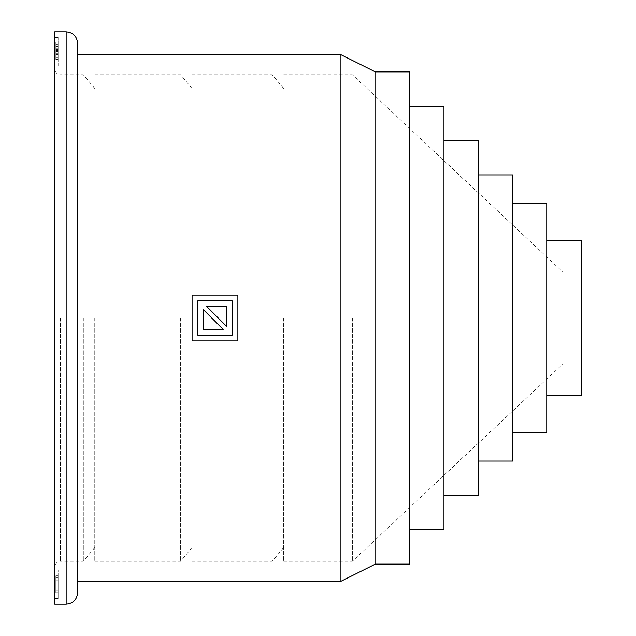 <?xml version="1.0" encoding="UTF-8"?>
<svg xmlns="http://www.w3.org/2000/svg" width="636" height="636" viewBox="0 0 636 636"><rect width="100%" height="100%" fill="white"/><g stroke="black" fill="none" stroke-linecap="round" stroke-linejoin="round"><path stroke-width="0.48" stroke-dasharray="3.18 2.39" d="M77.592 581.304L77.592 54.696M54.696 604.2L54.696 31.8M192.072 318L192.072 295.104L237.864 295.104L237.864 340.896L192.072 340.896L192.072 318L192.072 561.27L192.072 318M340.896 54.696L340.896 581.304M375.24 71.868L375.24 564.132M409.584 71.868L409.584 564.132M443.928 106.212L443.928 529.788M478.272 140.556L478.272 495.444M83.316 318L83.316 561.27L83.316 318M94.764 318L94.764 561.27L94.764 318M512.616 174.9L512.616 461.1M180.624 318L180.624 561.27L180.624 318M546.96 203.52L546.96 432.48M581.304 240.726L581.304 395.274M272.208 318L272.208 561.27L272.208 318M283.656 318L283.656 561.27L283.656 318M352.344 318L352.344 561.27L352.344 318M562.987 318L562.987 363.792L562.987 318M77.592 318L77.592 43.248L77.592 318M232.14 335.172L232.14 300.828L197.796 300.828L197.796 335.172L232.14 335.172M409.584 318L409.584 529.788L409.584 318M206.756 306.552L226.416 306.552L226.416 326.212M223.18 329.448L203.52 329.448L203.52 309.788M54.696 318L54.696 69.006L54.696 318M54.696 569.856L54.696 598.476L54.696 569.856L58.13 569.856L54.696 569.856M54.696 37.524L54.696 66.144L54.696 37.524L58.13 37.524L54.696 37.524M443.928 318L443.928 495.444L443.928 318M54.696 598.476L58.13 598.476L54.696 598.476M58.13 598.476L58.13 569.856L58.13 598.476M54.696 66.144L58.13 66.144L54.696 66.144M58.13 66.144L58.13 37.524L58.13 66.144M58.13 575.922L58.13 592.927L58.13 575.922L55.841 575.922L55.841 585.947L58.13 585.947L55.841 585.947L55.841 592.927L58.13 592.927L58.13 575.755L58.13 592.927L58.13 575.755L58.13 592.927L55.841 592.927L55.841 575.755L58.13 575.755L55.841 575.922M55.841 44.393L55.841 59.625L55.841 42.103L55.841 46.555L58.13 46.555L58.13 42.103L58.13 46.555L55.841 46.555L55.841 43.828L58.13 43.828L58.13 46.555L58.13 42.103L58.13 59.625L58.13 43.828L58.13 59.625L58.13 43.828L55.841 43.828L55.841 44.393L58.13 44.393M58.13 42.167L58.13 59.339L58.13 42.167L55.841 42.167L58.13 42.167L55.841 42.167L55.841 44.194L58.13 44.194L55.841 44.194L55.841 42.167L58.13 42.167M58.13 49.377L55.841 49.354L58.13 49.377M478.272 318L478.272 461.1L478.272 318M58.13 577.782L55.841 577.782L58.13 577.782L58.13 583.92L55.841 583.92L55.841 575.755L58.13 575.755L55.841 575.755L58.13 575.755L55.841 575.755L55.841 577.782L58.13 577.782L55.841 577.782L55.841 592.927L58.13 592.927L55.841 592.927L55.841 577.782L58.13 577.782L55.841 577.782L55.841 583.029L58.13 583.029L55.841 583.029L55.841 585.056L58.13 585.056L55.841 585.056L55.841 590.9L58.13 590.9L55.841 590.9L55.841 592.927L58.13 592.927L55.841 592.927L55.841 575.755L55.841 583.92L58.13 583.92L58.13 577.782L55.841 577.782L58.13 577.782M55.841 44.735L58.13 44.735M55.841 50.49L58.13 50.49M55.841 48.201L58.13 48.201M58.13 54.513L55.841 54.513L55.841 43.828L55.841 59.625L58.13 59.625L55.841 59.625L55.841 54.783L58.13 54.783M55.841 42.103L58.13 42.103L55.841 42.103L55.841 46.555L55.841 42.103M55.841 46.38L58.13 46.38M55.841 44.194L58.13 44.194L55.841 44.194L55.841 59.339L58.13 59.339L55.841 59.339L55.841 44.194L58.13 44.194L55.841 44.194L55.841 49.449L58.13 49.449L55.841 49.449L55.841 51.476L58.13 51.476L55.841 51.476L55.841 57.312L58.13 57.312L55.841 57.312L55.841 59.339L58.13 59.339L55.841 59.339L55.841 44.194M55.841 57.884L58.13 57.884M55.841 50.967L58.13 50.967M55.841 51.198L58.13 51.198M55.841 46.937L58.13 46.937M55.841 50.037L58.13 50.037L58.13 57.9L58.13 50.061L55.841 50.061L55.841 57.9L55.841 50.061M512.616 318L512.616 432.48L512.616 318M55.841 57.9L58.13 57.9M546.96 318L546.96 395.274L546.96 318M66.144 604.2L66.144 31.8M60.42 318L60.42 561.27L60.42 318M55.841 580.732L58.13 580.732M55.841 53.766L58.13 53.766L55.841 53.782M55.841 51.301L58.13 51.301M55.841 44.067L58.13 44.067M55.841 54.298L58.13 54.298M55.841 46.515L58.13 46.515M55.841 46.555L58.13 46.555M55.841 54.259L58.13 54.259M55.841 577.941L58.13 577.941M55.841 580.795L58.13 580.795M55.841 53.893L58.13 53.893M94.764 547.532L83.316 561.27L60.42 561.27C58.17 560.467 56.262 562.375 54.696 566.994M94.764 561.27L180.624 561.27L192.072 547.532M192.072 561.27L272.208 561.27L283.656 547.532M283.656 561.27L352.344 561.27L562.987 363.792M94.764 88.468L83.316 74.73L60.42 74.73C58.17 75.533 56.262 73.625 54.696 69.006M94.764 74.73L180.624 74.73L192.072 88.468M192.072 74.73L272.208 74.73L283.656 88.468M283.656 74.73L352.344 74.73L562.987 272.208"/><path stroke-width="0.95" d="M77.592 318L77.592 592.752L77.592 318L77.592 581.304L340.896 581.304L340.896 54.696L77.592 54.696L77.592 318L77.592 43.248L77.592 318M340.896 581.304L375.24 564.132L375.24 71.868L340.896 54.696M375.24 564.132L409.584 564.132L409.584 71.868L375.24 71.868M66.144 604.2L66.144 31.8L54.696 31.8L54.696 604.2L66.144 604.2C73.084 603.508 76.9 599.692 77.592 592.752M409.584 529.788L443.928 529.788L443.928 106.212L409.584 106.212M443.928 495.444L478.272 495.444L478.272 140.556L443.928 140.556M478.272 461.1L512.616 461.1L512.616 174.9L478.272 174.9M512.616 432.48L546.96 432.48L546.96 203.52L512.616 203.52M546.96 395.274L581.304 395.274L581.304 240.726L546.96 240.726M237.864 340.896L192.072 340.896L192.072 295.104L237.864 295.104L237.864 340.896M197.796 300.828L232.14 300.828L232.14 335.172L197.796 335.172L197.796 300.828M226.416 326.212L206.756 306.552L226.416 306.552L226.416 326.212L206.756 306.552M203.52 309.788L223.18 329.448L203.52 329.448L203.52 309.788L223.18 329.448M66.144 31.8C73.084 32.492 76.9 36.308 77.592 43.248"/></g></svg>
